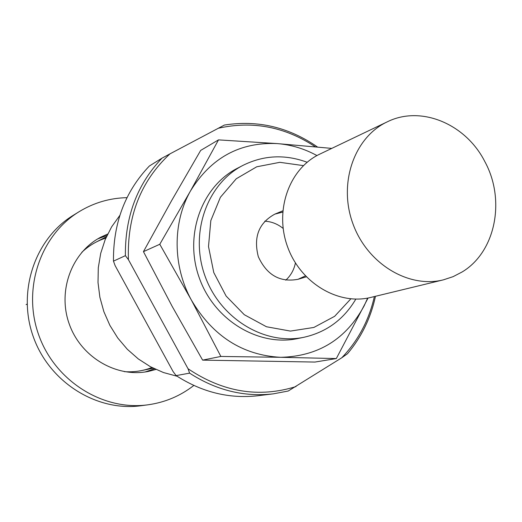 <?xml version="1.0" encoding="UTF-8"?>
<svg xmlns="http://www.w3.org/2000/svg" width="522" height="522" viewBox="0 0 522 522"><rect width="100%" height="100%" fill="white"/><g stroke="black" fill="none" stroke-linecap="round" stroke-linejoin="round"><path stroke-width="0.78" d="M295.426 262.971C293.977 269.913 290.747 275.662 285.749 280.197M264.752 221.191C271.499 221.55 277.626 223.971 283.139 228.434M305.377 275.91L298.042 279.296C280.066 282.643 266.82 275.114 258.325 256.72C253.294 237.086 258.801 222.887 274.853 214.124L282.683 212.115M350.83 298.858L334.635 316.312L313.885 327.444L290.441 331.085L266.474 326.752L244.303 314.72L226.124 296.065L213.779 272.569L208.506 246.554L210.816 220.61L220.401 197.277L236.244 178.778L256.726 166.792L279.838 162.322L303.412 165.618M355.828 299.113C343.822 319.418 326.557 332.129 304.039 337.251C264.687 345.675 219.958 318.596 204.905 275.727C189.493 232.982 207.064 183.737 242.893 165.409C263.584 155.151 284.999 154.107 307.132 162.264M336.318 358.562L314.955 362.059L202.621 360.121L172.149 306.336L143.446 251.643L171.457 200.905L200.676 150.414L218.496 139.883L190.537 190.876C172.43 222.463 172.599 266.135 191.443 300.189C212.845 336.22 242.586 355.26 280.666 357.309L336.318 358.562L368.075 298.01M331.777 148.392L277.162 143.589C239.944 141.951 211.064 157.716 190.537 190.876L159.784 244.27L191.443 300.189L220.865 356.448L280.666 357.309C318.231 356.363 346.053 339.209 364.141 305.853L367.671 298.088M316.958 155.576C304.359 148.698 291.093 144.698 277.162 143.589L218.496 139.883M239.95 167.033C202.608 184.031 183.496 234.176 199.234 277.743C214.555 321.461 261.046 348.265 300.731 337.851M220.865 356.448L202.621 360.121M159.784 244.27L143.446 251.643M105.849 238.045C96.838 240.949 88.831 245.692 81.837 252.283M124.314 371.644C133.9 372.33 143.1 370.953 151.915 367.514M27.098 304.143L26.1 304.594M169.983 153.853L161.996 158.159C137.195 184.227 124.993 216.728 125.391 255.656L128.432 259.662C126.957 216.271 140.81 181.003 169.983 153.853L224.388 125.052C257.744 119.825 288.777 127.14 317.493 147.008M218.17 128.288C252.55 120.569 284.927 126.742 315.301 146.806M161.996 158.159L149.37 166.003C125.091 191.483 113.124 223.194 113.47 261.137L125.391 255.656M374.365 296.555C368.976 320.325 358.105 340.742 341.76 357.785L288.229 391.017L273.358 393.842L258.031 395.728C229.341 398.991 202.034 392.283 176.11 375.599L173.108 371.579L115.127 265.633L113.47 261.137M341.76 357.785L347.463 353.759C361.42 337.219 370.764 318.061 375.481 296.287M273.358 393.842C244.055 397.183 216.134 390.28 189.603 373.145L176.11 375.599M296.013 386.567C258.932 398.11 222.94 392.166 188.037 368.734L128.432 259.662M188.037 368.734L189.603 373.145M177.062 376.225L163.477 372.545L150.447 366.738L138.291 358.921L127.296 349.257L117.75 337.982L109.874 325.356L103.871 311.68L99.885 297.286L98.012 282.519L98.293 267.747L100.713 253.314L105.196 239.572L111.63 226.842L119.838 215.41M462.179 271.936L453.109 276.653L443.393 279.851C408.263 288.712 366.829 263.414 352.702 223.135C338.21 182.987 354.347 137.201 387.18 121.88C420.967 104.981 465.82 123.955 484.808 161.546C505.811 199.841 495.698 251.845 462.179 271.936M443.393 279.851L370.848 297.409C338.263 305.605 300.202 282.833 287.413 246.364C274.291 210.027 289.41 168.325 319.849 154.094L387.18 121.88M107.017 235.448L97.79 238.867M145.149 371.964L154.466 368.786M126.996 197.662C109.888 198.027 93.947 202.699 79.168 211.664L73.334 215.26C35.046 238.521 16.985 291.387 33.304 336.788C49.336 382.293 96.733 411.865 141.11 405.718L147.902 404.818C165.017 402.436 180.325 395.983 193.825 385.458M107.695 234.032L100.811 237.164C71.729 252.257 57.303 290.891 69.243 323.999C80.903 357.211 116.491 378.045 148.568 371.377L155.889 369.459M79.168 211.664C40.409 235.207 22.126 288.81 38.687 334.876C54.947 381.04 102.978 411.049 147.902 404.818M242.893 165.409L236.949 168.515M106.442 236.694L95.989 242.156M304.039 337.251L297.468 338.602M153.233 368.186L141.677 370.555M282.78 210.829L274.853 214.124M306.27 276.843L298.042 279.296"/></g></svg>
